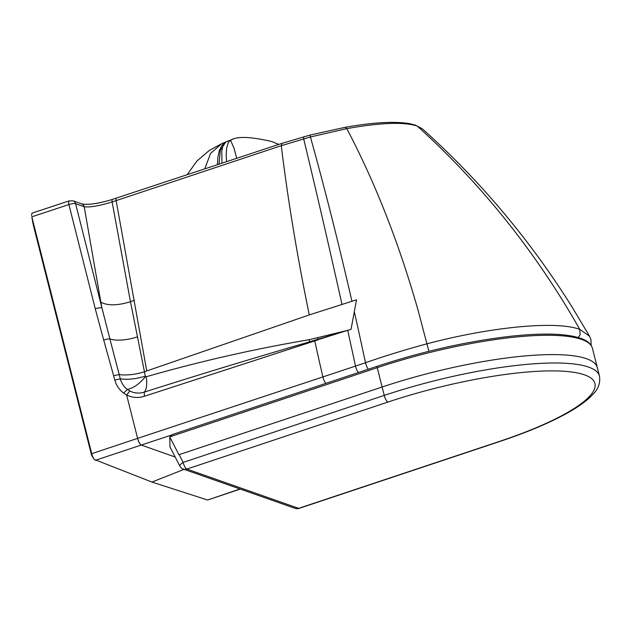 <?xml version="1.0" encoding="UTF-8"?>
<svg xmlns="http://www.w3.org/2000/svg" width="631" height="631" viewBox="0 0 631 631"><rect width="100%" height="100%" fill="white"/><g stroke="black" fill="none" stroke-linecap="round" stroke-linejoin="round"><path stroke-width="0.95" d="M589.575 336.252L572.065 306.989C530.15 240.151 480.262 180.774 422.407 128.874L417.233 126.042C404.053 121.751 380.58 122.611 346.821 128.637L310.42 136.974L281.276 145.69L116.143 200.611A4.441 1.333 71.7 0 1 116.522 198.047L112.507 199.38A4.441 1.333 71.7 0 0 112.121 201.952L130.467 301.721L144.444 371.746L309.285 314.908A887.912 273.026 -108.4 0 1 281.276 145.69L281.947 143.497M123.589 393.058L127.423 389.469C123.921 386.827 121.546 383.301 120.3 378.9L114.81 380.043C116.349 385.462 119.275 389.8 123.589 393.058L126.618 394.951C132.281 397.775 138.197 398.224 144.357 396.284L309.576 342.609A2319.517 513.886 165.8 0 0 314.782 340.89A1041.237 230.686 165.8 0 1 318.071 339.801L318.04 339.644A5.324 1.593 -107.8 0 1 317.961 339.249L309.427 341.86A22.195 7.406 77.2 0 0 309.229 339.691L347.72 330.336L309.537 342.333A5.324 1.609 -107.6 0 1 309.442 341.852C254.419 357.816 199.364 374.569 144.27 392.119A22.195 8.526 73.2 0 0 146.203 376.754C199.885 361.374 254.23 349.014 309.229 339.691M309.285 314.908L356.507 299.828L351.049 329.335L317.961 339.249M144.357 396.284L144.27 392.119C139.27 393.689 134.474 393.318 129.876 391.015L127.423 389.469C133.654 388.002 139.688 383.711 145.516 376.597L146.203 376.754M309.537 342.333L309.521 342.341A5.324 1.609 -107.6 0 1 309.427 341.86M145.288 376.179L144.444 371.746A22.195 7.075 169.6 0 1 119.188 374.554L120.3 378.9C127.841 379.854 136.17 378.947 145.288 376.179L145.516 376.597M113.619 375.69L103.705 340.093A5.324 1.223 -15.8 0 1 109.881 338.934L119.188 374.554L113.619 375.69L114.81 380.043M103.705 340.093L95.265 308.772A5.324 1.183 -14.2 0 1 101.93 307.857L109.881 338.934A22.195 7.895 168.7 0 0 137.582 336.757M146.747 370.933L116.143 200.611L112.121 201.952C99.075 205.943 89.768 207.528 84.199 206.716A4.441 4.109 -70.5 0 0 81.675 203.86L73.038 200.808A4.441 4.109 109.5 0 1 75.57 203.663A5.324 1.183 165.8 0 0 68.905 204.57L95.265 308.772M217.443 164.675L217.908 157.016L219.328 150.714L221.694 145.737L225.496 142.117M221.962 163.184L221.757 151.101L222.932 145.769L225.614 142.046M219.044 164.147L220.306 150.257L225.843 141.943M236.743 158.294L233.896 147.851L230.465 140.161L228.335 142.535L226.568 148.372L226.19 155.116L226.6 161.646M231.632 139.672L226.024 141.794M232.184 139.593L225.74 141.967M31.818 216.772L33.112 224.234L31.818 216.772L92.284 455.897L94.145 459.392L91.55 455.172A8635.779 720.428 -103.1 0 0 92.284 455.897M31.55 215.55L32 213.168L69.055 200.926A4.441 1.325 71.7 0 0 68.905 204.57L31.826 216.812M240.245 489.072L207.599 500.02L151.897 482.052L94.145 459.392M33.112 224.234L91.55 455.172M178.928 454.722L382.118 387.008L178.928 454.722L169.778 437.023A11.169 10.333 -70.6 0 1 169.928 436.786L172.657 434.443L377.306 366.24A1.775 0.552 -108.4 0 1 377.448 366.248M169.928 436.786L377.235 367.699A162.041 35.904 -14.2 0 1 592.446 348.367L597.328 367.676A162.041 35.904 -14.2 0 0 586.641 358.771A162.041 35.904 -14.2 0 1 597.328 367.676A162.041 35.904 -14.2 0 1 597.36 367.81M169.778 437.023L169.984 446.969L179.851 466.057A6.215 6.215 0 0 0 183.313 469.07A6.215 5.75 -70.6 0 0 186.863 469.078A6.215 1.917 -108.4 0 1 183.14 462.42A6.215 1.783 152.7 0 0 179.851 466.057M586.641 358.771A162.041 35.904 165.8 0 0 382.118 387.008L384.24 395.4L183.14 462.42L179.133 454.659M347.72 330.336L355.505 366.09L365.515 362.73C384.689 356.01 405.181 349.692 426.99 343.8C490.768 326.913 556.353 320.501 579.763 329.398A887.912 821.672 -70.5 0 0 563.238 301.444C522.405 235.537 473.739 177.074 417.233 126.042L422.407 128.874M591.168 345.441L590.916 339.588L589.512 336.149L579.763 329.398L580.11 334.832L578.217 337.506M278.673 144.436L271.906 141.589L278.744 144.412M325.864 383.388A6.215 1.854 -108.3 0 1 322.891 376.92L137.661 438.356A6.215 1.854 -108.3 0 0 141.312 445.036L171.616 435.035M314.782 340.89A888.006 273.057 71.6 0 0 322.891 376.92L355.505 366.09A6.215 1.822 -108.2 0 0 358.376 372.55M368.362 369.222A6.215 1.806 -108.2 0 1 365.515 362.73L357.809 327.308A849.034 145.091 -99 0 0 354.267 311.525M428.906 351.301L418.211 310.744C399.218 243.818 375.429 183.108 346.821 128.637L345.252 127.415M95.415 460.307L141.249 445.052A6.215 1.854 -108.3 0 1 137.605 438.371L137.661 438.356M141.249 445.052L175.181 457.025M129.876 391.015L126.618 394.951L137.605 438.371L91.763 453.665M318.04 339.644A5.647 1.696 -107.6 0 1 317.969 339.249A22.195 6.98 74.4 0 0 317.693 337.506M351.924 301.247C338.539 242.943 324.705 188.188 310.42 136.974L310.113 135.168M100.857 302.194L84.199 206.716L75.57 203.663L101.93 307.857A1314.696 404.258 71.6 0 1 100.857 302.194C107.649 305.822 117.516 305.664 130.467 301.721L134.395 300.301M281.647 143.466L116.522 198.047M303.614 136.919L303.661 138.836C316.186 190.72 328.956 245.893 341.978 304.355M187.17 174.684L196.943 161.023L209.334 150.399L221.591 143.758L210.573 153.42L204.744 168.871M151.897 482.052L184.118 469.354M207.599 500.02L239.993 488.986M382.118 387.008L377.235 367.699A1.775 0.552 -108.4 0 1 377.306 366.24C422.313 351.483 466.206 341.552 508.98 336.457C543.764 332.592 568.302 333.452 582.594 339.036C587.982 341.205 591.263 344.313 592.446 348.367M299.11 508.373A6.215 1.917 -108.4 0 1 298.637 508.349A6.215 5.75 109.4 0 1 295.087 508.341A6.215 6.215 0 0 0 299.11 508.373L500.209 441.353C526.017 432.724 547.605 423.724 564.958 414.354C577.633 407.508 586.996 400.795 593.045 394.217C598.393 388.806 600.531 382.757 599.45 376.068A162.041 35.904 165.8 0 0 384.24 395.4A6.215 1.917 -108.4 0 0 387.955 402.057A155.825 34.524 -14.2 0 1 584.448 374.838A155.825 34.524 -14.2 0 1 499.728 441.329A6.215 1.917 71.6 0 0 500.209 441.353M499.728 441.329L298.637 508.349L186.863 469.078L387.955 402.057M69.055 200.926L73.038 200.808M81.675 203.86L84.696 204.302C91.369 204.602 100.637 202.961 112.507 199.38M281.639 143.474L310.05 135.066L345.536 127.241C373.623 122.319 395.077 121.136 409.89 123.7L415.947 125.277M221.591 143.758L225.882 141.928M271.906 141.581C251.548 136.801 238.068 136.178 231.49 139.711M183.313 469.07L295.087 508.341M597.328 367.676L599.45 376.068"/></g></svg>
